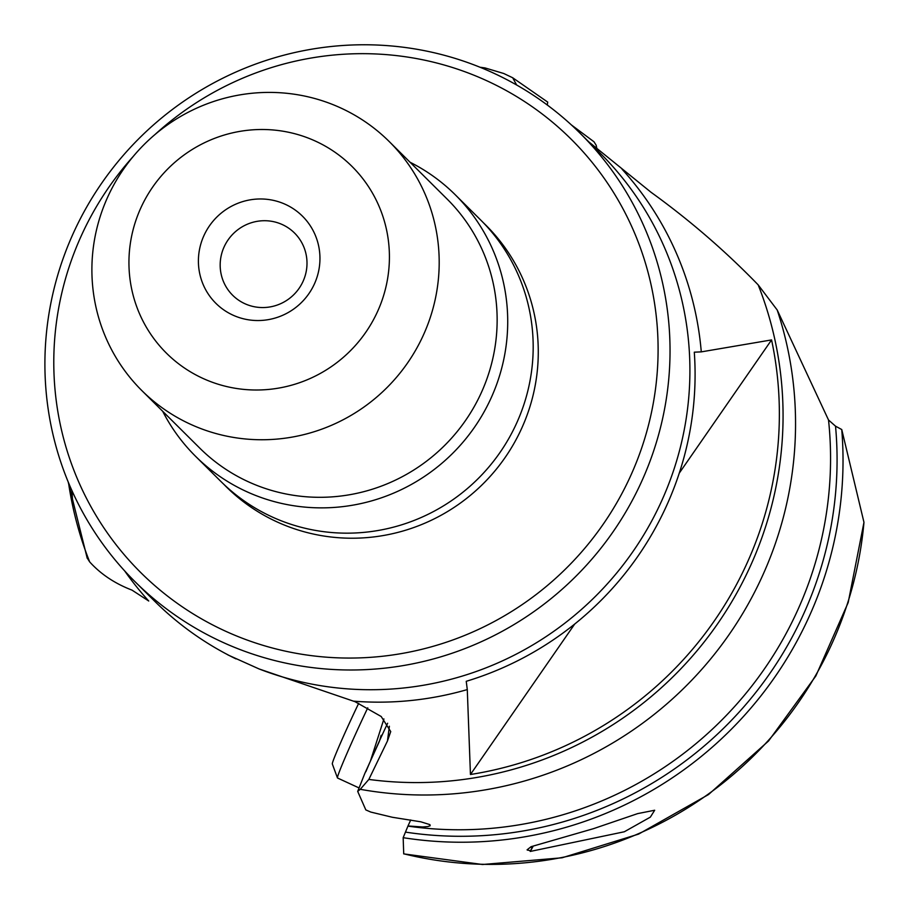 <?xml version="1.0" encoding="UTF-8"?>
<svg xmlns="http://www.w3.org/2000/svg" width="910" height="910" viewBox="0 0 910 910"><rect width="100%" height="100%" fill="white"/><g stroke="black" fill="none" stroke-linecap="round" stroke-linejoin="round"><path stroke-width="1.36" d="M381.142 735.28L379.39 741.332L364.796 773.5L357.698 791.404L360.258 789.311L368.846 779.426L387.455 740.979L389.378 726.248M124.67 570.911A320.354 313.586 -45.2 0 0 148.739 601.01L131.995 590.124C114.842 583.538 100.726 574.119 89.658 561.88L87.041 557.762M596.801 148.341L596.198 145.281L593.968 141.767L571.434 124.966M516.63 84.983L512.694 77.76L503.742 73.494L485.03 67.931L480.469 67.42M512.694 77.76L547.718 102.102L547.285 105.014M71.981 490.74L72.732 503.321A361.042 353.41 134.8 0 1 69.24 484.45M387.455 740.979L390.743 731.583L381.188 716.5L355.093 701.712L259.123 668.964L227.921 654.927M403.676 853.785A370.495 362.669 -45.2 0 0 863.965 522.329L848.188 602.557L815.838 675.993L768.54 741.002L708.526 794.544L638.615 834.095L562.084 857.789L482.539 864.5L403.721 853.887L403.164 837.678L407.93 826.121A367.435 359.677 -45.2 0 0 828.521 419.999L777.197 309.991L758.178 284.875C725.441 251.114 689.735 220.254 651.059 192.294L588.679 141.767M353.899 701.189A320.354 313.586 -45.2 0 0 467.285 689.587L470.447 774.501L574.688 624.067M679.269 473.132L771.566 339.919L701.28 351.874A320.354 313.586 -45.2 0 0 622.11 169.271M771.566 339.919A361.042 353.41 134.8 0 1 470.447 774.501M467.285 689.587L466.238 681.306A317.033 310.333 -45.2 0 0 694.296 352.181L701.28 351.874M580.091 133.235A315.918 309.241 -45.2 0 1 612.68 532.384A315.918 309.241 -45.2 0 1 224.793 643.211A315.918 309.241 134.8 0 1 134.851 581.524A315.918 309.241 134.8 0 1 102.261 182.375A315.918 309.241 134.8 0 1 490.149 71.56A315.918 309.241 -45.2 0 1 580.091 133.235L599.963 152.971A315.918 309.241 -45.2 0 1 637.023 545.534A315.918 309.241 -45.2 0 1 259.123 668.964M154.939 134.578A305.385 298.924 134.8 0 1 484.2 79.568A305.385 298.924 134.8 0 1 629.527 478.262A305.385 298.924 134.8 0 1 227.693 632.166A305.385 298.924 134.8 0 1 133.292 156.372M162.685 411.274A184.286 180.385 -45.2 0 0 195.525 456.263L220.982 481.549A184.286 180.385 -45.2 0 0 273.455 517.54A184.286 180.385 -45.2 0 0 499.715 452.896A184.286 180.385 -45.2 0 0 480.719 220.049L455.25 194.763A184.286 180.385 -45.2 0 0 410.035 162.23M195.525 456.263A184.286 180.385 -45.2 0 0 247.986 492.242A184.286 180.385 -45.2 0 0 474.258 427.598A184.286 180.385 -45.2 0 0 455.25 194.763M389.218 141.55A175.505 171.797 134.8 0 0 339.248 107.289A175.505 171.797 -45.2 0 0 123.76 168.85A175.505 171.797 -45.2 0 0 141.869 390.606A175.505 171.797 -45.2 0 0 191.839 424.868A175.505 171.797 134.8 0 0 407.327 363.306A175.505 171.797 134.8 0 0 389.218 141.55L447.174 199.108A175.505 171.797 -45.2 0 1 465.272 420.864A175.505 171.797 -45.2 0 1 249.784 482.425A175.505 171.797 -45.2 0 1 199.813 448.164L141.869 390.606M203.897 378.844A131.631 128.845 134.8 0 1 141.255 206.991A131.631 128.845 134.8 0 1 314.462 140.663A131.631 128.845 134.8 0 1 377.104 312.517A131.631 128.845 134.8 0 1 203.897 378.844M284.978 204.181A61.425 60.128 -45.2 0 0 204.147 235.133A61.425 60.128 -45.2 0 0 233.381 315.326A61.425 60.128 -45.2 0 0 314.212 284.375A61.425 60.128 -45.2 0 0 284.978 204.181M245.165 303.838A43.873 42.952 -45.2 0 0 299.037 288.436A43.873 42.952 -45.2 0 0 294.51 233.005A43.873 42.952 -45.2 0 0 282.02 224.44A43.873 42.952 -45.2 0 0 228.137 239.831A43.873 42.952 -45.2 0 0 232.664 295.261A43.873 42.952 -45.2 0 0 245.165 303.838M863.965 522.329L841.75 429.543A377.809 369.824 134.8 0 1 403.164 837.678M828.521 419.999L835.528 426.164L841.75 429.543M407.93 826.121L410.717 819.967M357.698 791.404L365.82 809.911L370.791 812.073L392.369 817.271L420.818 821.81L429.907 824.631L430.18 825.745L427.768 826.576L422.695 826.974L407.953 825.962M527.083 849.849L530.359 850.782L530.246 851.441L624.34 831.763L650.354 817.123L654.677 810.241L637.671 813.608L593.445 828.68L531.053 846.698L527.083 849.849L527.584 850.19M531.201 846.653A43.873 1.536 114.8 0 0 530.939 847.381M530.359 850.782A43.873 1.536 114.8 0 0 533.067 846.118M533.226 846.072A45.636 1.592 -65.2 0 1 530.246 851.441M387.637 723.245A57.922 2.025 114.8 0 0 365.888 771.657M367.765 707.832A57.922 2.025 114.8 0 0 337.451 777.811A57.922 2.025 114.8 0 0 337.474 777.948A57.922 2.025 114.8 0 0 337.519 778.005L359.029 787.923M358.688 703.339A47.388 1.661 114.8 0 0 332.321 763.877A47.388 1.661 114.8 0 0 332.332 763.99A47.388 1.661 114.8 0 0 332.377 764.036M68.512 482.721A362.999 355.321 -45.2 0 0 89.658 561.88M134.851 581.524L154.723 601.26A315.918 309.241 -45.2 0 0 235.997 658.897M368.846 779.426A362.999 355.321 -45.2 0 0 704.283 641.834A362.999 355.321 -45.2 0 0 758.178 284.875M223.564 484.063A184.286 180.385 -45.2 0 0 278.551 522.59A184.286 180.385 -45.2 0 0 505.858 456.445A184.286 180.385 -45.2 0 0 483.233 222.609M777.197 309.991A367.435 359.677 134.8 0 1 360.258 789.311M835.528 426.164A372.452 364.58 134.8 0 1 405.564 832.127M383.929 718.945L370.359 761.238M480.014 67.238L484.893 67.909M68.17 481.902L87.235 558.296M531.963 846.437L531.178 846.721M332.332 763.99L337.474 777.948"/></g></svg>
